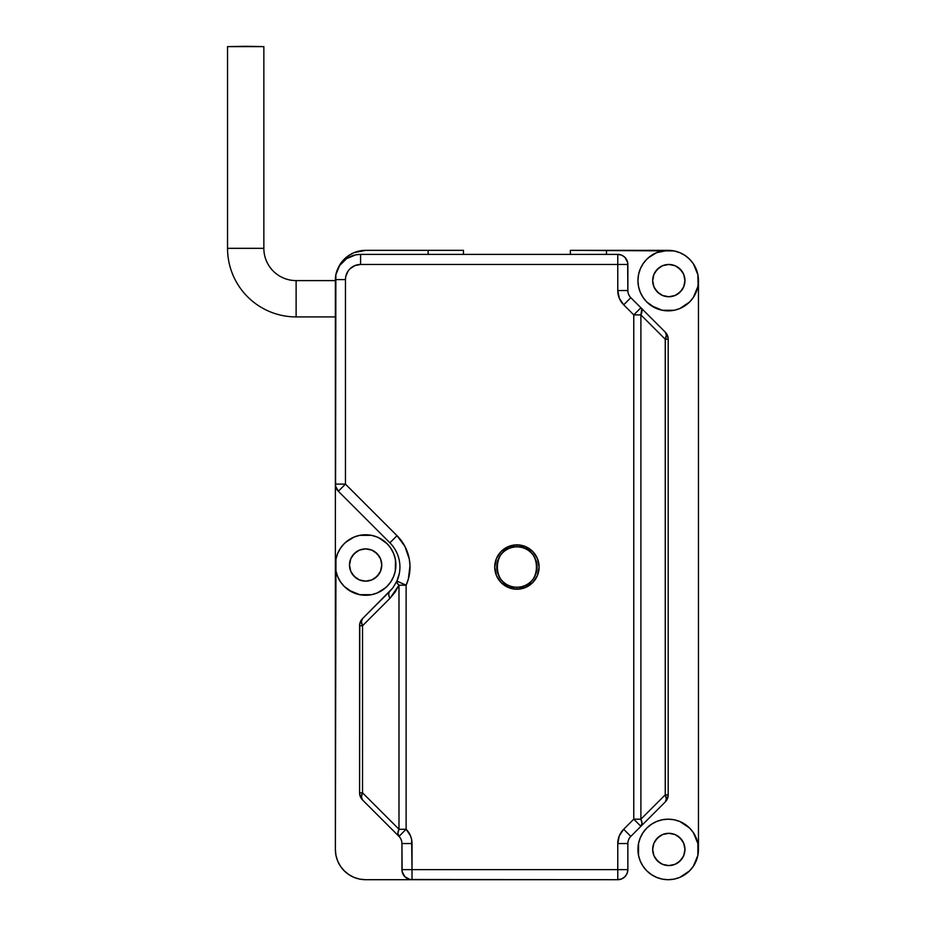 <?xml version="1.0" encoding="UTF-8"?>
<svg xmlns="http://www.w3.org/2000/svg" width="926" height="926" viewBox="0 0 926 926"><rect width="100%" height="100%" fill="white"/><g stroke="black" fill="none" stroke-linecap="round" stroke-linejoin="round"><path stroke-width="1.39" d="M516.916 544.858L516.916 546.872A20.175 20.175 0 0 1 537.092 567.036A20.175 20.175 0 0 1 516.916 587.211L516.916 589.225A22.189 22.189 0 0 1 494.727 567.036A22.189 22.189 0 0 1 516.916 544.858L508.432 546.537L501.232 551.352L496.417 558.552L494.727 567.036L496.417 575.532L501.232 582.732L508.432 587.547L516.916 589.225L525.412 587.547L532.612 582.732L537.416 575.532L539.106 567.036L537.416 558.552L532.612 551.352L525.412 546.537L516.916 544.858A22.189 22.189 0 0 1 539.106 567.036A22.189 22.189 0 0 1 516.916 589.225L516.916 587.211A20.175 20.175 0 0 1 496.741 567.036A20.175 20.175 0 0 1 516.916 546.872C490.896 545.622 490.896 588.461 516.916 587.211C542.937 588.461 542.937 545.622 516.916 546.872L516.916 544.858M338.326 491.243A10.082 10.082 0 0 1 335.374 484.113A10.082 10.082 0 0 0 338.326 491.243L345.456 484.113L338.326 491.243L389.881 542.798L397.011 535.668L345.456 484.113L345.456 279.594L335.374 279.594A25.21 25.21 0 0 1 360.584 254.384L355.665 254.87L346.579 258.632L339.622 265.588L335.86 274.675L335.571 486.081L338.326 491.243L389.881 542.798A34.297 34.297 0 0 1 396.918 581.088L406.12 585.209L408.389 578.924L409.986 565.67L409.28 559.015L404.917 546.409L397.011 535.668L345.456 484.113L345.456 279.594L345.745 276.642L348.014 271.191L349.889 268.899L354.797 265.623L360.584 264.466L617.769 264.466L617.769 290.544L619.309 298.265L623.684 304.816L633.766 314.898L633.766 819.186L623.684 829.268L619.309 835.819L617.769 843.54L617.769 869.618L412.024 869.618L411.642 839.604L410.496 835.819L406.12 829.268L406.12 585.209A44.379 44.379 0 0 0 397.011 535.668L389.881 542.798A34.297 34.297 0 0 1 396.918 581.088L392.809 587.952L362.529 618.637L359.774 623.8L359.577 792.818L360.353 796.684L362.529 799.948L398.99 836.398A10.082 10.082 0 0 1 401.942 843.54L402.139 871.586L404.894 876.748L410.056 879.503L617.769 879.7L621.635 878.936L624.911 876.748L627.087 873.473L627.863 869.618A10.082 10.082 0 0 1 617.769 879.7L617.769 869.618L412.024 869.618L412.024 843.54A20.175 20.175 0 0 0 406.12 829.268L398.99 836.398A10.082 10.082 0 0 1 401.942 843.54L412.024 843.54L401.942 843.54L401.942 869.618L412.024 869.618L401.942 869.618C402.532 875.741 405.901 879.098 412.024 879.7A10.082 10.082 0 0 1 401.942 869.618M360.584 254.384L360.584 264.466L360.584 254.384A25.21 25.21 0 0 0 335.374 279.594L345.456 279.594A15.129 15.129 0 0 1 360.584 264.466L617.769 264.466L617.769 290.544A20.175 20.175 0 0 0 623.684 304.816L633.766 314.898L640.896 314.898L665.25 339.252L665.25 794.832L666.35 798.953L665.25 801.962L640.896 826.316L665.25 801.962A10.082 5.822 -135 0 0 665.25 794.832L640.896 819.186L640.896 314.898L665.25 339.252L665.25 794.832L668.202 794.832A10.082 10.082 0 0 1 665.25 801.962L667.438 798.698L668.202 794.832L668.202 339.252L667.438 335.386L665.25 332.11L630.814 297.686A10.082 10.082 0 0 1 627.863 290.544L627.666 262.498L624.911 257.335L621.635 255.148L617.769 254.384A10.082 10.082 0 0 1 627.863 264.466A10.082 10.082 0 0 0 617.769 254.384L360.584 254.384L617.769 254.384L617.769 264.466L617.769 254.384M399.268 573.726L396.907 581.1M401.166 839.674L401.745 841.572M665.25 801.962A10.082 10.082 0 0 0 668.202 794.832L665.25 794.832L640.896 819.186A10.082 5.822 45 0 1 640.896 826.316L642.007 823.307L640.896 819.186L633.766 819.186L640.896 819.186L640.896 314.898L633.766 314.898L640.896 307.768L633.766 314.898L633.766 819.186L640.896 826.316L633.766 819.186L623.684 829.268L630.814 836.398A10.082 10.082 0 0 0 627.863 843.54L617.769 843.54L627.863 843.54A10.082 10.082 0 0 1 630.814 836.398L640.896 826.316L630.814 836.398L623.684 829.268A20.175 20.175 0 0 0 617.769 843.54L617.769 879.7C623.904 879.098 627.261 875.741 627.863 869.618L617.769 869.618L627.863 869.618L627.863 843.54L627.863 869.618M392.809 587.952L389.881 591.286A10.082 5.822 45 0 0 389.881 598.416A10.082 5.822 -135 0 1 389.881 591.286L362.529 618.637A10.082 10.082 0 0 0 359.577 625.768A10.082 10.082 0 0 1 362.529 618.637A10.082 5.822 45 0 0 362.529 625.768L389.881 598.416L395.032 592.235L398.99 585.209L398.99 829.268L362.529 792.818L362.529 625.768L389.881 598.416L398.99 585.209A10.082 3.82 -155.8 0 1 396.918 581.088L397.115 582.94L398.99 585.209L406.12 585.209L396.918 581.088M359.577 625.768L362.529 625.768L359.577 625.768L359.577 792.818A10.082 10.082 0 0 0 362.529 799.948A10.082 10.082 0 0 1 359.577 792.818L362.529 792.818L362.529 625.768L361.429 621.647L362.529 618.637M665.25 332.11L666.35 335.131L665.25 339.252A10.082 5.822 -45 0 0 665.25 332.11A10.082 10.082 0 0 1 668.202 339.252A10.082 10.082 0 0 0 665.25 332.11L630.814 297.686A10.082 10.082 0 0 1 627.863 290.544L627.863 264.466L617.769 264.466L627.863 264.466M345.456 484.113L335.374 484.113L345.456 484.113M335.374 279.594L335.374 565.022A30.257 30.257 0 0 0 365.631 595.279A30.257 30.257 0 0 0 395.888 565.022A30.257 30.257 0 0 1 365.631 595.279A30.257 30.257 0 0 1 335.374 565.022L335.953 570.925L337.677 576.609L340.479 581.829L344.24 586.424L352.25 592.165M617.769 290.544L627.863 290.544L617.769 290.544M623.684 304.816L630.814 297.686L623.684 304.816M412.024 879.7L365.631 879.7L412.024 879.7L412.024 869.618L412.024 879.7L617.769 879.7M406.12 829.268L406.12 585.209L398.99 585.209L398.99 829.268L406.12 829.268L398.99 829.268L397.879 833.388L398.99 836.398L406.12 829.268M362.529 799.948L398.99 836.398A10.082 5.822 -45 0 1 398.99 829.268L362.529 792.818A10.082 5.822 135 0 0 362.529 799.948L361.429 796.939L362.529 792.818L359.577 792.818M641.718 309.076L640.896 307.768A10.082 5.822 135 0 1 640.896 314.898L641.718 309.076M665.25 339.252L668.202 339.252L665.25 339.252M668.202 794.832L668.202 339.252M652.668 280.601A16.136 16.136 0 0 1 668.803 264.466A16.136 16.136 0 0 1 684.951 280.601L683.712 286.782L680.216 292.014L674.985 295.51L668.803 296.748L662.634 295.51L657.402 292.014L653.895 286.782L652.668 280.601L653.895 274.432L657.402 269.2L662.634 265.693L668.803 264.466L674.985 265.693L680.216 269.2L683.712 274.432L684.951 280.601A16.136 16.136 0 0 1 668.803 296.748A16.136 16.136 0 0 1 652.668 280.601M349.496 565.022A16.136 16.136 0 0 1 365.631 548.886A16.136 16.136 0 0 1 381.767 565.022L380.54 571.203L377.044 576.435L371.812 579.931L365.631 581.158L359.45 579.931L354.218 576.435L350.722 571.203L349.496 565.022L350.722 558.853L354.218 553.609L359.45 550.113L365.631 548.886L371.812 550.113L377.044 553.609L380.54 558.853L381.767 565.022A16.136 16.136 0 0 1 365.631 581.158A16.136 16.136 0 0 1 349.496 565.022M652.668 849.443A16.136 16.136 0 0 1 668.803 833.307A16.136 16.136 0 0 1 684.951 849.443L683.712 855.612L680.216 860.856L674.985 864.352L668.803 865.578L662.634 864.352L657.402 860.856L653.895 855.612L652.668 849.443L653.895 843.262L657.402 838.03L662.634 834.534L668.803 833.307L674.985 834.534L680.216 838.03L683.712 843.262L684.951 849.443A16.136 16.136 0 0 1 668.803 865.578A16.136 16.136 0 0 1 652.668 849.443M698.111 285.208L697.88 274.698L693.366 263.794L689.604 259.211L685.008 255.449L679.788 252.648L674.105 250.934L570.37 250.344L606.484 250.344L606.484 254.384L606.484 250.344L668.202 250.344A30.257 30.257 0 0 0 637.945 280.601A30.257 30.257 0 0 0 668.202 310.858A30.257 30.257 0 0 1 637.945 280.601A30.257 30.257 0 0 1 668.202 250.344A30.257 30.257 0 0 1 698.459 280.601A30.257 30.257 0 0 1 668.202 310.858A30.257 30.257 0 0 0 698.459 280.601L698.459 849.443A30.257 30.257 0 0 0 668.202 819.186A30.257 30.257 0 0 1 698.459 849.443A30.257 30.257 0 0 1 668.202 879.7A30.257 30.257 0 0 1 637.945 849.443A30.257 30.257 0 0 1 668.202 819.186A30.257 30.257 0 0 0 637.945 849.443A30.257 30.257 0 0 0 668.202 879.7L674.105 879.121L679.788 877.397L689.604 870.834L693.366 866.25L697.88 855.346L697.88 843.54L693.366 832.636L689.604 828.052L679.788 821.489L674.105 819.765L668.202 819.186L662.298 819.765L656.627 821.489L651.395 824.29L654.821 822.311M337.504 269.454L337.504 269.454A30.257 30.257 0 0 1 365.631 250.344L463.463 250.344L428.159 250.344L428.159 254.384L428.159 250.344L365.631 250.344L354.056 252.648L348.824 255.449L354.056 252.648M463.463 254.384L463.463 250.344L463.463 254.384M570.37 250.344L570.37 254.384L570.37 250.344M344.24 586.424L348.824 590.186L359.728 594.7L371.534 594.7L377.206 592.976L382.438 590.186L387.022 586.424L390.784 581.829L393.585 576.609L395.309 570.925L395.888 565.022L395.309 559.119L393.585 553.447L390.784 548.215L387.022 543.631L382.438 539.87L377.206 537.068L371.534 535.344L359.728 535.344L354.056 537.068L348.824 539.87L344.24 543.631L340.479 548.215L337.677 553.447L335.953 559.119L335.374 849.443A30.257 30.257 0 0 0 365.631 879.7L359.728 879.121L354.056 877.397L348.824 874.595L344.24 870.834L340.479 866.25L337.677 861.018L335.953 855.346L335.374 849.443L335.374 484.113M337.677 269.026L340.479 263.794L344.24 259.211L348.824 255.449M377.206 592.976L385.575 587.779M395.309 570.925L395.506 560.253M387.022 543.631L379.012 537.89M354.056 537.068L345.687 542.277M335.953 855.346L337.677 861.018M348.824 539.87L352.25 537.89M335.953 559.119L335.374 565.022A30.257 30.257 0 0 1 365.631 534.765A30.257 30.257 0 0 1 395.888 565.022L395.634 568.969M382.438 590.186L379.012 592.165M668.202 250.344L656.627 252.648L648.258 257.856M651.395 255.449L646.811 259.211L643.049 263.794L640.248 269.026L638.523 274.698L637.945 280.601L638.523 286.504L640.248 292.188L643.049 297.42L646.811 302.003L654.821 307.745M646.811 302.003L651.395 305.765L662.298 310.279L674.105 310.279L679.788 308.555L689.604 302.003L693.366 297.42L697.88 286.504L698.459 280.601L698.459 849.443L697.88 843.54M656.627 821.489L651.395 824.29L646.811 828.052L643.049 832.636L640.248 837.868L638.523 843.54L638.523 855.346L640.248 861.018L643.049 866.25L646.811 870.834L651.395 874.595L656.627 877.397L662.298 879.121L668.202 879.7M685.008 824.29L679.788 821.489M651.395 824.29L646.811 828.052M646.811 870.834L651.395 874.595M685.008 874.595L689.604 870.834L693.366 866.25M652.98 846.295L653.895 843.262M655.388 840.472L659.844 836.028M662.634 834.534L665.655 833.62M671.952 833.62L674.985 834.534M677.774 836.028L682.231 840.472M683.712 843.262L684.638 846.295M684.638 852.591L683.712 855.612M682.231 858.414L677.774 862.858M674.985 864.352L671.952 865.266M665.655 865.266L662.634 864.352M659.844 862.858L655.388 858.414M653.895 855.612L652.98 852.591M679.788 308.555L685.008 305.765M693.366 263.794L689.604 259.211L685.008 255.449M652.98 277.453L653.895 274.432M655.388 271.642L659.844 267.186M662.634 265.693L665.655 264.778M671.952 264.778L674.985 265.693M677.774 267.186L682.231 271.642M683.712 274.432L684.638 277.453M684.638 283.75L683.712 286.782M682.231 289.572L677.774 294.028M674.985 295.51L671.952 296.436M665.655 296.436L662.634 295.51M659.844 294.028L655.388 289.572M653.895 286.782L652.98 283.75M395.888 565.022A30.257 30.257 0 0 0 365.631 534.765A30.257 30.257 0 0 0 335.374 565.022L335.953 570.925M349.808 561.874L350.722 558.853M352.216 556.063L356.66 551.607M359.45 550.113L362.483 549.199M368.78 549.199L371.812 550.113M374.602 551.607L379.047 556.063M380.54 558.853L381.454 561.874M381.454 568.17L380.54 571.203M379.047 573.993L374.602 578.437M371.812 579.931L368.78 580.857M362.483 580.857L359.45 579.931M356.66 578.437L352.216 573.993M350.722 571.203L349.808 568.17M335.374 280.601L296.123 280.601A32.271 32.271 0 0 1 263.852 248.33L227.541 248.33A68.582 68.582 0 0 0 296.123 316.912L334.633 316.912M335.374 316.912L296.123 316.912L296.123 280.601L334.633 280.601M227.541 248.33L263.852 248.33L263.852 46.613L227.541 46.613L227.541 248.33L227.541 46.613L245.691 46.3L263.852 46.613L263.852 248.33L227.541 248.33L263.852 248.33A32.271 32.271 0 0 0 296.123 280.601L296.123 316.912A68.582 68.582 0 0 1 227.541 248.33M227.541 46.613L263.852 46.613L227.541 46.613"/></g></svg>
